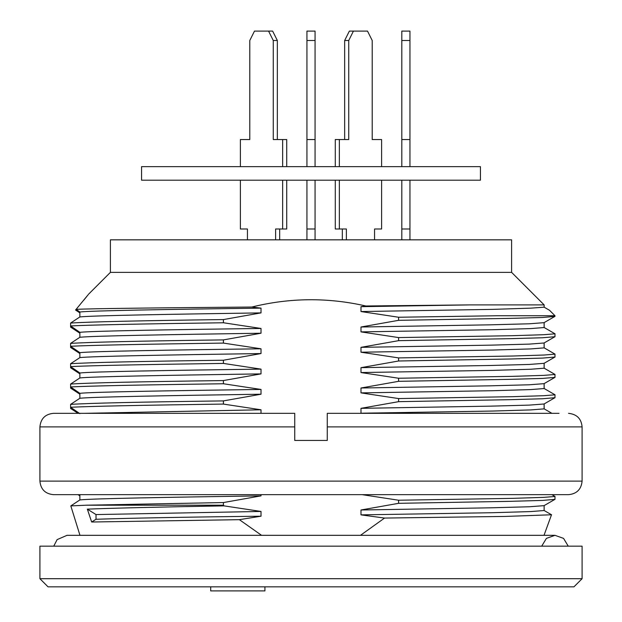 <?xml version="1.0" encoding="UTF-8"?>
<svg xmlns="http://www.w3.org/2000/svg" width="622" height="622" viewBox="0 0 622 622"><rect width="100%" height="100%" fill="white"/><g stroke="black" fill="none" stroke-linecap="round" stroke-linejoin="round"><path stroke-width="0.93" d="M544.133 408.872L530.799 409.914L492.671 411.049L360.985 413.21L360.985 408.335L398.593 401.664L398.593 398.57L360.985 392.879L360.985 388.004L398.593 381.325L398.593 378.238L360.985 372.547L360.985 367.672L398.593 360.993L398.593 357.907L360.985 352.215L360.985 347.34L398.593 340.662L398.593 337.575L360.985 331.884L360.985 327.009L398.593 320.33L398.593 317.243L360.985 311.552L360.985 306.677L365.853 305.993C327.74 297.316 289.728 297.666 251.832 307.043L261.015 308.131L261.015 312.889L223.407 319.576L223.407 322.756L261.015 328.463L261.015 333.221L223.407 339.907L223.407 343.087L261.015 348.794L261.015 353.553L223.407 360.239L223.407 363.419L261.015 369.126L261.015 373.884L223.407 380.571L223.407 383.751L261.015 389.458L261.015 394.216L223.407 400.902C140.238 401.983 89.296 403.149 70.597 404.393L70.597 408.436L78.053 413.335M223.407 380.571C140.238 381.651 89.296 382.818 70.597 384.062L70.597 388.105L79.865 394.208M223.407 360.239C140.238 361.32 89.296 362.486 70.597 363.73L70.597 367.773L79.865 373.876M223.407 339.907C140.238 340.988 89.296 342.154 70.597 343.398L70.597 347.441L79.865 353.545M223.407 319.576C140.238 320.657 89.296 321.823 70.597 323.067L70.597 327.11L79.865 333.213M77.214 308.053L75.55 310.013L79.865 312.882M83.643 300.325L86.963 296.235M88.277 294.595L76.102 309.359C89.91 308.582 161.689 307.773 251.832 307.043M261.015 308.131C167.077 309.391 91.286 310.689 79.865 311.995L76.102 309.359M79.865 311.995L79.865 316.948C91.356 315.611 166.851 314.281 261.015 312.889M70.597 323.067L79.865 316.948M261.015 328.463C167.341 329.714 90.944 331.028 79.865 332.327L70.597 325.944C89.296 324.964 140.238 323.906 223.407 322.756M79.865 332.327L79.865 337.279C91.278 335.942 167.085 334.613 261.015 333.221M70.597 343.398L79.865 337.279M261.015 348.794C166.906 350.054 91.372 351.352 79.865 352.658L70.597 346.275C89.296 345.296 140.238 344.238 223.407 343.087M79.865 352.658L79.865 357.611C90.913 356.274 167.365 354.937 261.015 353.553M70.597 363.73L79.865 357.611M261.015 369.126C167.155 370.385 91.209 371.684 79.865 372.99L70.597 366.607C89.296 365.627 140.238 364.57 223.407 363.419M79.865 372.99L79.865 377.943C91.364 376.605 166.914 375.276 261.015 373.884M70.597 384.062L79.865 377.943M261.015 389.458C167.341 390.709 90.952 392.023 79.865 393.322L70.597 386.938C89.296 385.959 140.238 384.901 223.407 383.751M79.865 393.322L79.865 398.274C91.193 396.929 167.162 395.608 261.015 394.216M70.597 404.393L79.865 398.274M79.865 413.653L70.597 407.27C89.296 406.298 140.238 405.233 223.407 404.082L223.407 400.902M84.46 494.661L79.414 494.661M79.865 494.98L79.865 499.933C91.457 498.587 166.945 497.266 261.015 495.874L261.015 494.661M261.015 495.874L223.407 502.56L223.407 505.204L86.131 505.204L70.822 505.904L79.865 499.933M70.822 505.904L79.966 535.324M78.053 494.661L79.865 495.866M261.015 413.335L261.015 409.789L223.407 404.082M223.407 505.204L224.083 505.873L261.015 511.447L261.015 516.206L239.369 519.665L261.567 535.324M360.48 535.324L384.559 518.064L360.985 514.868L360.985 509.993L398.593 503.322L398.593 500.228L362.167 494.661M398.593 320.33L510.444 318.363L542.493 317.492L554.808 316.419M549.623 310.386L554.979 315.743L497.483 315.743L398.593 317.243M398.593 340.662L510.53 338.671L542.578 337.762L554.91 336.72M554.979 333.82L544.001 334.698L512.24 335.701L398.593 337.575M398.593 360.993L510.53 359.003L542.578 358.093L554.902 357.051M554.979 354.151L544.001 355.03L512.24 356.033L398.593 357.907M398.593 381.325L510.53 379.334L542.578 378.425L554.902 377.383M554.979 374.483L544.001 375.361L512.24 376.364L398.593 378.238M398.593 401.664L510.53 399.666L542.578 398.756L554.902 397.715M554.979 394.815L544.001 395.693L512.24 396.696L398.593 398.57M398.593 503.322L510.53 501.324L542.578 500.415L554.902 499.373M554.979 496.473L544.001 497.351L512.24 498.362L398.593 500.228M110.397 272.366L110.397 239.835L511.603 239.835L511.603 272.366L110.397 272.366L88.705 294.058M511.603 272.366L544.133 304.897L469.82 304.897L360.985 306.677M365.853 305.993L469.82 304.897M551.496 514.775L505.328 516.431L384.559 518.064M224.083 505.873C160.437 506.984 114.86 508.073 87.337 509.138L91.659 522.006L239.369 519.665M223.407 502.56L86.131 505.204M261.015 409.789L84.483 413.335M261.015 516.206C184.252 517.1 129.252 518.126 96.021 519.277L91.659 522.006M261.015 511.447L96.021 514.573L87.337 509.138M96.021 519.277L96.021 514.573M360.985 514.868L492.671 512.707L530.714 511.572L544.133 510.53M544.056 505.647L529.182 506.774L490.774 507.809L360.985 509.993M360.985 311.552L492.585 309.375L530.9 308.147L544.102 307.19M360.985 331.884L492.671 329.722L530.729 328.587L544.133 327.545M544.056 322.662L529.345 323.79L490.75 324.816L360.985 327.009M544.056 403.989L529.174 405.116L490.774 406.143L360.985 408.335M360.985 392.879L492.671 390.717L530.776 389.582L544.133 388.54M544.056 383.657L529.268 384.785L490.758 385.811L360.985 388.004M360.985 372.547L492.671 370.385L530.721 369.25L544.133 368.208M544.056 363.326L529.221 364.453L490.766 365.479L360.985 367.672M544.056 342.994L529.182 344.122L490.774 345.148L360.985 347.34M360.985 352.215L492.671 350.054L530.869 348.919L544.133 347.877M240.395 180.201L240.395 228.997L247.439 228.997L247.439 239.835M268.572 31.1L273.268 40.492L277.334 40.492L272.638 31.1L254.484 31.1L249.787 40.492L249.787 139.538L240.395 139.538L240.395 166.642M282.652 180.201L282.652 228.997L275.616 228.997L275.616 239.835M273.268 40.492L273.268 139.538L282.652 139.538L282.652 166.642M286.719 180.201L286.719 228.997L282.652 228.997M282.652 139.538L286.719 139.538L286.719 166.642M277.334 40.492L277.334 139.538M279.682 228.997L279.682 239.835M401.812 180.201L401.812 239.835M401.812 228.997L409.945 228.997L409.945 239.835M409.945 40.492L401.812 40.492L401.812 31.1L409.945 31.1L409.945 166.642M409.945 180.201L409.945 228.997M401.812 40.492L401.812 166.642M401.812 139.538L409.945 139.538M141.567 180.201L480.433 180.201L480.433 166.642L141.567 166.642L141.567 180.201M306.934 40.492L306.934 31.1L315.066 31.1L315.066 40.492L306.934 40.492L306.934 139.538L315.066 139.538L315.066 166.642M306.934 139.538L306.934 166.642M315.066 40.492L315.066 139.538M315.066 180.201L315.066 239.835M306.934 180.201L306.934 228.997L315.066 228.997M306.934 228.997L306.934 239.835M353.428 31.1L348.732 40.492L344.666 40.492L349.362 31.1L367.516 31.1L372.213 40.492L372.213 139.538L377.538 139.538M377.538 228.997L374.561 228.997L374.561 239.835M249.787 139.538L244.462 139.538M244.462 228.997L247.439 228.997M372.213 139.538L381.605 139.538L381.605 166.642M335.281 166.642L335.281 139.538L339.348 139.538L339.348 166.642M348.732 40.492L348.732 139.538L339.348 139.538M344.666 40.492L344.666 139.538M339.348 180.201L339.348 228.997L346.384 228.997L346.384 239.835M381.605 180.201L381.605 228.997L374.561 228.997M335.281 180.201L335.281 228.997L339.348 228.997M342.318 228.997L342.318 239.835M541.7 546.17L546.411 538.38L554.979 535.324L563.555 538.38L568.259 546.17M582.091 546.17L39.909 546.17L39.909 578.701L582.091 578.701L582.091 546.17M582.091 578.701L573.958 586.834L48.042 586.834L39.909 578.701M264.918 586.834L264.918 590.9L210.695 590.9L210.695 586.834M294.735 421.016L294.735 426.42M294.735 419.694L294.735 413.335L53.469 413.335L294.735 413.335L294.735 426.894L39.909 426.894L39.909 481.109C40.71 489.343 45.235 493.86 53.469 494.661L568.531 494.661C576.765 493.86 581.29 489.343 582.091 481.109L39.909 481.109M559.046 413.335L327.265 413.335L327.265 419.415M294.735 426.894L294.735 440.446L327.265 440.446L327.265 413.335M559.046 494.661L62.954 494.661M327.265 425.992L327.265 420.581M568.531 413.335C576.843 414.213 581.36 418.73 582.091 426.894L327.265 426.894M543.931 408.716L551.916 413.335M554.979 315.743L554.979 316.357M554.979 333.664L554.979 336.79M554.979 353.996L554.979 357.121M554.979 374.327L554.979 377.453M554.979 394.659L554.979 397.785M554.979 496.317L554.979 499.443M544.017 535.324L551.535 514.666M551.247 514.612L543.931 510.374M543.931 505.725L554.645 499.528M544.133 505.639L544.133 510.452M544.025 307.113L549.381 310.207M544.133 304.897L544.133 307.19M554.645 333.586L543.931 327.39M554.824 316.435L543.931 322.732M544.133 322.655L544.133 327.467M554.645 496.239L551.916 494.661M543.931 404.059L554.645 397.87M544.133 403.981L544.133 408.794M554.645 394.581L543.931 388.385M543.931 383.727L554.645 377.538M544.133 383.65L544.133 388.462M554.645 374.25L543.931 368.053M543.931 363.396L554.645 357.207M544.133 363.318L544.133 368.131M544.133 342.986L544.133 347.799M543.931 343.064L554.645 336.875M554.645 353.918L543.931 347.721M53.741 546.17L57.123 539.616L67.02 535.324L554.979 535.324M582.091 426.894L582.091 481.109M39.909 426.894C40.71 418.66 45.235 414.143 53.469 413.335"/></g></svg>
